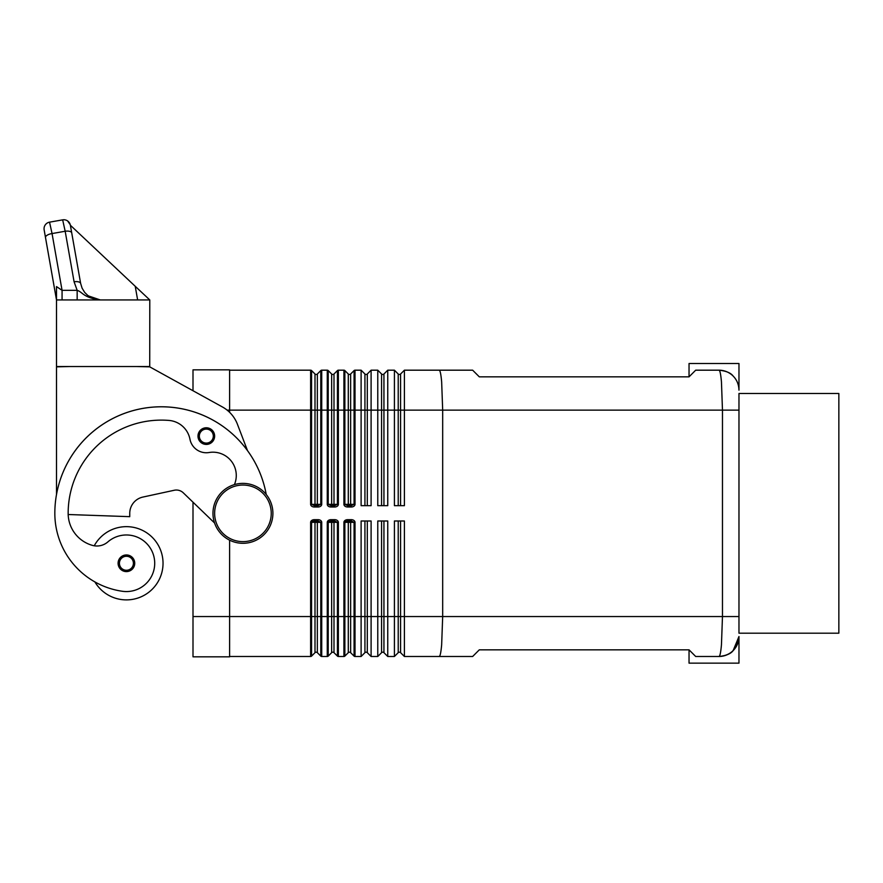 <?xml version="1.0" encoding="UTF-8"?>
<svg xmlns="http://www.w3.org/2000/svg" width="883" height="883" viewBox="0 0 883 883"><rect width="100%" height="100%" fill="white"/><g stroke="black" fill="none" stroke-linecap="round" stroke-linejoin="round"><path stroke-width="1.32" d="M321.213 656.389A1.336 1.336 0 0 1 320.783 656.102A1.336 1.336 0 0 0 321.721 656.488L321.721 522.328L320.783 522.328L320.783 656.102L317.35 652.669A1.667 1.667 0 0 0 314.999 652.669L311.578 656.102L311.578 522.328L310.628 522.328L310.628 616.544L314.999 616.544L314.999 652.669M333.057 520.992A1.336 0.938 -90 0 1 333.995 522.328L333.995 616.544L338.366 616.544L338.366 522.328L337.427 522.328L337.427 656.102A1.336 1.336 0 0 0 338.366 656.488L338.366 616.544L343.917 616.544L343.917 656.488L338.366 656.488A1.336 1.336 0 0 1 337.427 656.102L333.995 652.669A1.667 1.667 0 0 0 331.644 652.669L328.222 656.102L328.222 522.328L327.273 522.328L327.273 656.488A1.336 1.336 0 0 0 328.222 656.102A1.336 1.336 0 0 1 327.781 656.389M354.502 656.389A1.336 1.336 0 0 1 354.072 656.102A1.336 1.336 0 0 0 355.01 656.488L355.01 522.328L354.072 522.328L354.072 656.102L350.639 652.669A1.667 1.667 0 0 0 348.288 652.669L344.867 656.102L344.867 522.328L343.917 522.328L343.917 616.544L348.288 616.544L348.288 652.669M366.114 652.184A1.667 1.667 0 0 0 364.933 652.669L361.114 656.488L361.114 520.992L371.103 520.992L371.103 656.488L367.295 652.669A1.667 1.667 0 0 0 366.114 652.184M382.758 652.184A1.667 1.667 0 0 0 381.577 652.669L377.769 656.488L377.769 520.992L387.747 520.992L387.747 656.488L383.939 652.669A1.667 1.667 0 0 0 382.758 652.184M399.403 652.184A1.667 1.667 0 0 0 398.222 652.669L394.414 656.488L394.414 520.992L404.403 520.992L404.403 656.488L400.584 652.669A1.667 1.667 0 0 0 399.403 652.184M317.957 507.008A3.764 2.66 0 0 0 321.721 504.348L321.721 410.131L320.783 410.131L320.783 370.573A1.336 1.336 0 0 1 321.213 370.286A1.336 1.336 0 0 0 320.783 370.573L317.35 374.006A1.667 1.667 0 0 1 314.999 374.006L311.578 370.573A1.336 1.336 0 0 0 311.136 370.286A1.336 1.336 0 0 1 311.578 370.573A1.336 1.336 0 0 0 311.136 370.286A1.336 1.336 0 0 1 311.578 370.573L311.578 504.348L314.392 505.672L314.392 507.008L317.957 507.008L317.957 505.672L314.392 505.672M334.602 507.008A3.764 2.66 0 0 0 338.366 504.348L338.366 370.187A1.336 1.336 0 0 0 337.427 370.573L333.995 374.006A1.667 1.667 0 0 1 331.644 374.006L328.222 370.573A1.336 1.336 0 0 0 327.273 370.187L327.273 504.348A3.764 2.66 180 0 0 331.048 507.008L334.602 507.008L334.602 505.672L331.048 505.672L331.048 507.008M351.246 507.008A3.764 2.66 0 0 0 355.01 504.348L355.01 410.131L354.072 410.131L354.072 370.573A1.336 1.336 0 0 1 354.502 370.286A1.336 1.336 0 0 0 354.072 370.573L350.639 374.006A1.667 1.667 0 0 1 348.288 374.006L344.867 370.573A1.336 1.336 0 0 0 344.436 370.286A1.336 1.336 0 0 1 344.867 370.573A1.336 1.336 0 0 0 344.436 370.286A1.336 1.336 0 0 1 344.867 370.573L344.867 504.348L347.692 505.672L347.692 507.008L351.246 507.008L351.246 505.672L347.692 505.672M367.295 505.672L367.295 410.131L371.103 410.131L371.103 370.187L367.295 374.006A1.667 1.667 0 0 1 364.933 374.006L361.114 370.187L361.114 505.672L371.103 505.672L371.103 410.131L377.769 410.131L377.769 370.187L381.577 374.006A1.667 1.667 0 0 0 383.939 374.006L387.747 370.187L387.747 505.672L377.769 505.672L377.769 410.131L381.577 410.131L381.577 374.006M738.972 633.188L738.972 616.544L442.681 616.544L441.655 644.789C440.97 652.416 440.142 656.312 439.193 656.488L472.648 656.488L479.303 649.833L689.038 649.833L695.694 656.488L719.005 656.488A19.978 19.978 0 0 0 733.122 650.639L738.972 636.511C737.46 648.939 730.804 655.605 719.016 656.488C719.965 656.268 720.771 652.371 721.455 644.789L722.471 616.544L722.471 410.131L721.455 381.886C720.771 374.26 719.954 370.363 719.005 370.187C726.102 370.948 730.804 372.902 733.122 376.037C730.804 372.902 726.102 370.948 719.005 370.187A19.978 19.978 0 0 1 738.972 390.154L738.972 363.52L689.038 363.52L689.038 376.842L479.303 376.842L472.648 370.187L404.403 370.187L400.584 374.006A1.667 1.667 0 0 1 398.222 374.006L394.414 370.187L394.414 505.672L404.403 505.672L404.403 410.131L738.972 410.131L738.972 393.487L838.85 393.487L838.85 633.188L738.972 633.188L738.972 393.487M349.701 520.992A1.336 0.938 -90 0 1 350.639 522.328L354.072 522.328L351.246 520.992L351.246 519.668L347.692 519.668L347.692 520.992L345.695 521.389L344.867 522.328L348.288 522.328A1.336 0.938 90 0 1 349.226 520.992M347.692 520.992L351.246 520.992M333.995 652.669L333.995 616.544L331.644 616.544L331.644 522.328L337.427 522.328L334.602 520.992L334.602 519.668L331.048 519.668L331.048 520.992L329.05 521.389L328.222 522.328L331.644 522.328A1.336 0.938 90 0 1 332.582 520.992M331.048 520.992L334.602 520.992M316.412 520.992A1.336 0.938 -90 0 1 317.35 522.328L320.783 522.328L317.957 520.992L317.957 519.668L314.392 519.668L314.392 520.992L312.394 521.389L311.578 522.328L314.999 522.328A1.336 0.938 90 0 1 315.937 520.992M314.392 520.992L317.957 520.992M351.246 505.672L354.072 504.348L350.639 504.348A1.336 0.938 -90 0 1 349.701 505.672M334.602 505.672L337.427 504.348L328.222 504.348L331.048 505.672M317.957 505.672L320.783 504.348L317.35 504.348A1.336 0.938 -90 0 1 316.412 505.672M738.972 390.154C738.806 384.48 736.852 379.767 733.122 376.037A19.978 19.978 0 0 0 725.109 371.136M719.005 656.488C726.201 655.672 730.914 653.718 733.122 650.639C730.914 653.718 726.201 655.672 719.005 656.488M733.122 650.639A19.978 19.978 0 0 0 738.972 636.511L733.122 650.639A19.978 19.978 0 0 1 721.731 656.301M738.972 636.511L738.972 663.144L689.038 663.144L689.038 649.833M719.005 370.187L695.694 370.187L689.038 376.842M400.584 505.672L400.584 410.131L404.403 410.131L404.403 370.187L439.193 370.187C440.142 370.363 440.97 374.26 441.655 381.886L442.681 410.131L442.681 616.544L400.584 616.544L400.584 652.669M272.902 513.332A29.967 29.967 0 0 1 242.935 543.299A29.967 29.967 0 0 1 212.969 513.332A29.967 29.967 0 0 1 242.935 483.376A29.967 29.967 0 0 1 272.902 513.332A29.967 29.967 0 0 1 242.935 543.299A29.967 29.967 0 0 1 212.969 513.332M234.414 484.612A23.3 23.3 0 0 0 209.094 452.515A16.645 16.645 0 0 1 189.966 439.248A23.3 23.3 0 0 0 168.995 420.429A93.212 93.212 0 0 0 68.157 513.332A33.289 33.289 0 0 0 92.406 545.374A16.645 16.645 0 0 0 107.847 541.919A28.3 28.3 0 0 1 154.426 567.294A28.3 28.3 0 0 1 122.395 591.279A78.742 78.742 0 0 1 54.834 513.332A106.534 106.534 0 0 1 266.224 494.48A106.534 106.534 0 0 0 56.501 494.579L56.501 366.853L69.823 366.522M94.238 545.782A36.622 36.622 0 0 1 163.035 563.277A36.622 36.622 0 0 1 94.9 581.93M126.412 571.599A8.322 8.322 0 0 1 118.09 563.277A8.322 8.322 0 0 1 126.412 554.954A8.322 8.322 0 0 1 134.735 563.277A8.322 8.322 0 0 1 126.412 571.599M206.313 444.425A8.322 8.322 0 0 1 197.991 436.103A8.322 8.322 0 0 1 206.313 427.78A8.322 8.322 0 0 1 214.635 436.103A8.322 8.322 0 0 1 206.313 444.425M45.497 237.538L56.501 299.944L56.501 286.6L56.501 299.944L44.15 229.878A6.656 6.656 0 0 1 45.254 224.9A6.656 6.656 0 0 0 44.15 229.878L45.497 237.538A6.656 2.781 -10 0 1 47.24 235.165A6.656 2.781 -10 0 1 52.053 233.565L49.547 222.163A6.656 6.656 0 0 0 45.254 224.9A6.656 6.656 0 0 1 49.547 222.163L62.66 219.856A6.656 6.656 0 0 1 70.265 224.724A6.656 6.656 0 0 0 62.66 219.856L65.176 231.247A6.656 2.781 -10 0 1 69.647 231.357A6.656 2.781 -10 0 1 71.733 232.913L70.353 225.231L135.231 286.302L137.638 299.944M62.064 299.944L62.064 290.33L52.053 233.565L65.176 231.247L74.084 281.776A6.656 2.781 -10 0 1 78.554 281.876A6.656 2.781 -10 0 1 80.64 283.432L70.375 225.253M77.163 299.944L77.163 290.33L62.064 290.33L56.501 286.6M87.472 295.264L93.477 298.73L100.309 299.944L88.157 295.816L84.691 292.416L82.097 288.178L80.64 283.432L71.733 232.913M229.613 370.187L310.628 370.187A1.336 1.336 0 0 1 311.136 370.286A1.336 1.336 0 0 0 310.628 370.187A1.336 1.336 0 0 1 311.136 370.286M149.724 299.944L56.501 299.944L56.501 366.522L149.724 366.522L149.79 299.944L135.231 286.302M70.265 224.724L67.638 220.96M100.309 299.944C83.046 297.626 82.914 292.218 77.163 290.33L74.084 281.776L77.163 290.33M136.401 366.522L149.724 366.853L222.395 406.953A33.289 33.289 0 0 1 237.417 424.226L247.505 450.65M214.569 522.99L183.289 492.824L193.002 502.195L193.002 656.82L229.613 656.82L229.613 540.175M183.289 492.824A9.989 9.989 0 0 0 174.238 490.264L142.858 497.074A16.645 16.645 0 0 0 129.746 513.332L129.746 516.665L68.179 514.513M229.613 412.328L229.613 369.856L193.002 369.856L193.002 390.728M327.273 504.348L328.222 504.348L328.222 410.131L321.721 410.131L321.721 370.187A1.336 1.336 0 0 0 321.213 370.286A1.336 1.336 0 0 1 321.721 370.187L327.273 370.187M338.366 370.187L343.917 370.187A1.336 1.336 0 0 1 344.436 370.286A1.336 1.336 0 0 0 343.917 370.187L343.917 504.348A3.764 2.66 180 0 0 347.692 507.008M367.295 374.006L367.295 410.131L355.01 410.131L355.01 370.187A1.336 1.336 0 0 0 354.502 370.286A1.336 1.336 0 0 1 355.01 370.187L361.114 370.187M371.103 370.187L377.769 370.187M387.747 370.187L394.414 370.187M229.613 656.488L310.628 656.488A1.336 1.336 0 0 0 311.578 656.102A1.336 1.336 0 0 1 311.136 656.389M321.721 656.488L327.273 656.488M343.917 656.488A1.336 1.336 0 0 0 344.867 656.102A1.336 1.336 0 0 1 344.436 656.389M355.01 656.488L361.114 656.488M371.103 656.488L377.769 656.488M404.403 656.488L439.193 656.488M387.747 656.488L394.414 656.488M331.644 652.669L331.644 616.544L314.999 616.544L314.999 522.328L317.35 522.328L317.35 652.669M400.584 520.992L400.584 616.544L348.288 616.544L348.288 522.328L350.639 522.328L350.639 652.669M364.933 520.992L364.933 652.669M381.577 520.992L381.577 652.669M398.222 520.992L398.222 652.669M321.721 504.348L320.783 504.348L320.783 410.131L310.628 410.131L310.628 504.348L314.999 504.348L314.999 374.006M315.937 505.672A1.336 0.938 90 0 1 314.999 504.348L317.35 504.348L317.35 374.006M333.057 505.672A1.336 0.938 -90 0 0 333.995 504.348L333.995 410.131L328.222 410.131L328.222 370.573A1.336 1.336 0 0 0 327.781 370.286M337.858 370.286A1.336 1.336 0 0 0 337.427 370.573L337.427 410.131L333.995 410.131L333.995 374.006M349.226 505.672A1.336 0.938 -90 0 1 348.288 504.348L350.639 504.348L350.639 410.131L337.427 410.131L337.427 504.348L338.366 504.348M355.01 504.348L354.072 504.348L354.072 410.131L350.639 410.131L350.639 374.006M400.584 374.006L400.584 410.131L381.577 410.131L381.577 505.672M383.939 505.672L383.939 374.006M348.288 374.006L348.288 504.348L343.917 504.348M331.644 374.006L331.644 504.348A1.336 0.938 -90 0 0 332.582 505.672M271.236 513.332A28.3 28.3 0 0 1 242.935 541.632A28.3 28.3 0 0 1 214.635 513.332A28.3 28.3 0 0 1 242.935 485.043A28.3 28.3 0 0 1 271.236 513.332M126.412 570.263A6.987 6.987 0 0 0 133.41 563.277A6.987 6.987 0 0 0 126.412 556.279A6.987 6.987 0 0 0 119.426 563.277A6.987 6.987 0 0 0 126.412 570.263M206.313 443.089A6.987 6.987 0 0 0 213.311 436.103A6.987 6.987 0 0 0 206.313 429.105A6.987 6.987 0 0 0 199.326 436.103A6.987 6.987 0 0 0 206.313 443.089M227.152 410.131L310.628 410.131L310.628 370.187M193.002 616.544L310.628 616.544L310.628 656.488M310.628 504.348A3.764 2.66 180 0 0 314.392 507.008M314.392 519.668A3.764 2.66 180 0 0 310.628 522.328M321.721 522.328A3.764 2.66 0 0 0 317.957 519.668M331.048 519.668A3.764 2.66 180 0 0 327.273 522.328M338.366 522.328A3.764 2.66 0 0 0 334.602 519.668M347.692 519.668A3.764 2.66 180 0 0 343.917 522.328M355.01 522.328A3.764 2.66 0 0 0 351.246 519.668M398.222 505.672L398.222 374.006M364.933 505.672L364.933 374.006M383.939 520.992L383.939 652.669M367.295 520.992L367.295 652.669"/></g></svg>
